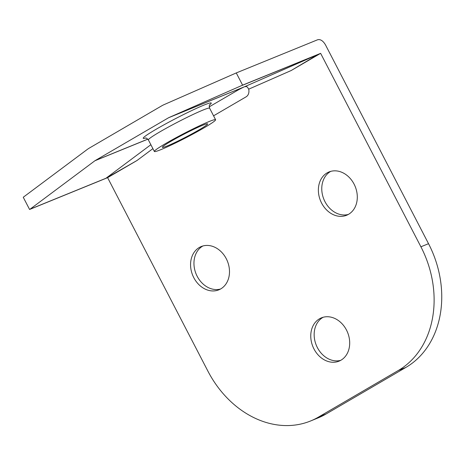 <?xml version="1.0" encoding="UTF-8"?>
<svg xmlns="http://www.w3.org/2000/svg" width="465" height="465" viewBox="0 0 465 465"><rect width="100%" height="100%" fill="white"/><g stroke="black" fill="none" stroke-linecap="round" stroke-linejoin="round"><path stroke-width="0.7" d="M213.569 115.82L246.072 96.854A7.661 6.144 -112.2 0 0 248.699 89.181L247.427 87.141L246.706 86.682L244.823 86.63L168.83 117.616L242.596 85.153L236.261 72.935L317.682 39.74C320.466 39.107 323.059 40.804 325.459 44.832L428.532 243.683L420.901 246.793A95.79 76.801 67.8 0 1 398.313 370.489L318.438 417.111A95.79 76.801 67.8 0 1 310.62 420.965A95.79 76.801 67.8 0 1 207.89 371.111L107.613 177.659L137.024 160.495L152.898 148.637M398.313 370.489L405.951 367.379A95.79 76.801 -112.2 0 0 428.532 243.683M405.951 367.379L326.07 413.995L318.438 417.111M310.62 420.965L318.252 417.849A95.79 76.801 -112.2 0 0 326.07 413.995M244.567 86.74L243.863 87.048A7.661 0.517 152.6 0 0 236.761 90.785L209.227 106.851M107.613 177.659L29.586 209.471L23.25 197.253L87.112 149.561A38.316 30.719 67.8 0 1 89.483 147.992L161.588 105.91A38.316 30.719 67.8 0 1 164.104 104.625L236.261 72.935M248.699 89.181L291.218 70.506L320.623 53.341L420.901 246.793M226.269 258.709A23.372 18.74 67.8 0 1 218.852 289.829A23.372 18.74 67.8 0 1 192.679 275.263A23.372 18.74 67.8 0 1 201.206 246.549A23.372 18.74 67.8 0 1 226.269 258.709M346.472 330.016A23.372 18.74 67.8 0 1 339.049 361.142A23.372 18.74 67.8 0 1 312.875 346.57A23.372 18.74 67.8 0 1 321.402 317.857A23.372 18.74 67.8 0 1 346.472 330.016M354.08 184.123A23.372 18.74 67.8 0 1 346.658 215.243A23.372 18.74 67.8 0 1 320.484 200.671A23.372 18.74 67.8 0 1 329.011 171.957A23.372 18.74 67.8 0 1 354.08 184.123M150.863 144.714L105.933 178.269L137.024 160.495M105.933 178.269L30.027 209.215L94.918 160.751A3.83 3.075 -112.2 0 1 95.156 160.594L168.58 117.744L243.863 87.048M29.586 209.471L30.027 209.215M208.948 121.615A34.486 2.331 -27.4 0 1 215.597 119.732A34.486 2.331 -27.4 0 1 186.058 137.675A34.486 2.331 -27.4 0 1 154.368 151.474A34.486 2.331 -27.4 0 1 174.369 138.611A34.486 2.331 -27.4 0 1 208.948 121.615M202.682 125.271A25.47 1.721 -27.4 0 1 207.593 123.882A25.47 1.721 -27.4 0 1 185.779 137.134A25.47 1.721 -27.4 0 1 162.372 147.324A25.47 1.721 -27.4 0 1 177.148 137.82A25.47 1.721 -27.4 0 1 202.682 125.271M291.218 70.506L318.066 54.463L244.823 86.63M242.596 85.153L320.623 53.341M202.943 245.956A23.372 18.74 -112.2 0 0 197.177 276.286A23.372 18.74 -112.2 0 0 220.509 289.038M323.14 317.27A23.372 18.74 -112.2 0 0 317.38 347.593A23.372 18.74 -112.2 0 0 340.706 360.346M330.749 171.37A23.372 18.74 -112.2 0 0 324.989 201.694A23.372 18.74 -112.2 0 0 348.314 214.446M242.155 85.415L318.066 54.463M147.858 139.169L94.918 160.751M147.818 139.122L95.156 160.594M145.283 138.018C145.365 138.419 145.504 136.826 148.387 139.93A34.486 2.331 -27.4 0 1 168.388 127.067A34.486 2.331 -27.4 0 1 202.967 110.077A34.486 2.331 -27.4 0 1 209.616 108.194C208.808 103.404 209.907 105.578 209.843 104.555L209.843 104.555M209.622 104.881A38.316 2.592 152.6 0 0 203.868 105.131A38.316 2.592 152.6 0 0 160.094 126.986A38.316 2.592 152.6 0 0 145.679 138.029M148.387 139.93L154.368 151.474M209.616 108.194L215.597 119.732"/></g></svg>

